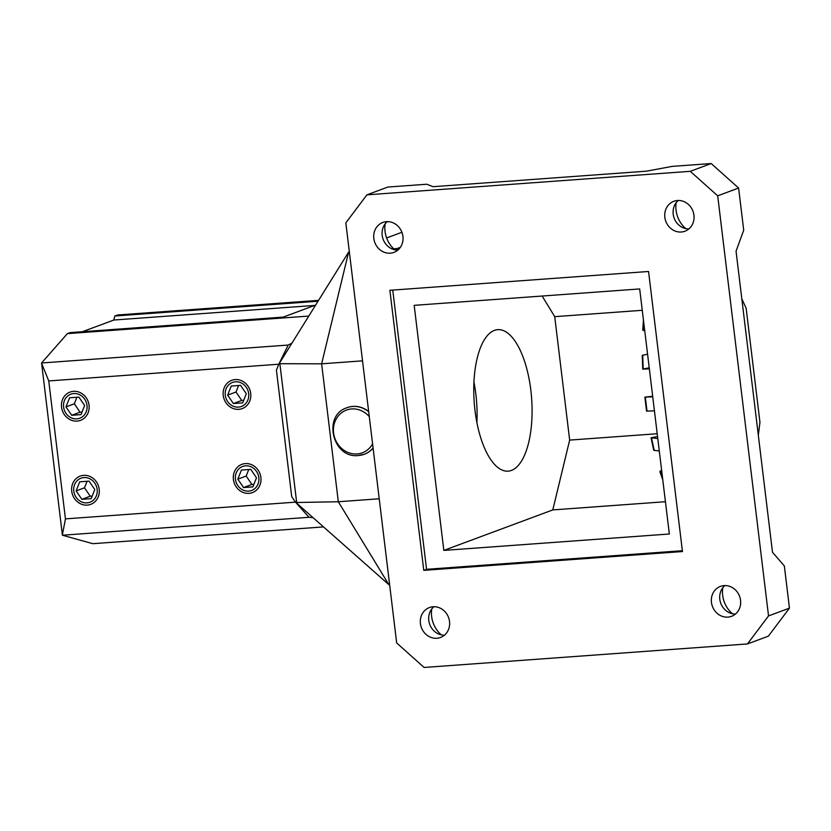 <?xml version="1.0" encoding="UTF-8"?>
<svg xmlns="http://www.w3.org/2000/svg" width="831" height="831" viewBox="0 0 831 831"><rect width="100%" height="100%" fill="white"/><g stroke="black" fill="none" stroke-linecap="round" stroke-linejoin="round"><path stroke-width="1.25" d="M396.678 642.965L345.831 222.853L366.907 194.838L690.26 171.321L717.693 195.815L768.53 615.916L747.453 643.942L424.101 667.459L396.678 642.965M476.911 422.709A70.936 28.763 85.8 0 0 473.961 382.104M494.455 330.385A70.936 28.763 85.8 0 0 474.584 406.639A70.936 28.763 85.8 0 0 508.073 471.156A70.936 28.763 85.8 0 0 511.397 470.419A70.936 28.763 85.8 0 0 531.269 394.174A70.936 28.763 85.8 0 0 497.779 329.658A70.936 28.763 85.8 0 0 494.455 330.385M443.837 550.402L414.181 305.341L639.683 288.939L669.339 534.001L443.837 550.402L552.792 509.912L665.434 501.716M542.155 296.033L554.724 316.663L569.661 440.098L552.792 509.912M392.762 290.081L426.563 569.318L682.355 550.714M682.459 551.545L648.564 271.477L389.874 290.289L423.768 570.357L682.459 551.545M390.279 253.175A15.966 14.491 69.6 0 1 374.189 240.502A15.966 14.491 69.6 0 1 382.811 222.459A15.966 14.491 69.6 0 1 386.467 221.669A15.966 14.491 69.6 0 1 402.557 234.342A15.966 14.491 69.6 0 1 393.936 252.385A15.966 14.491 69.6 0 1 390.279 253.175M681.295 232.015A15.966 14.491 69.6 0 1 665.205 219.332A15.966 14.491 69.6 0 1 673.837 201.299A15.966 14.491 69.6 0 1 677.483 200.5A15.966 14.491 69.6 0 1 693.573 213.183A15.966 14.491 69.6 0 1 684.952 231.215A15.966 14.491 69.6 0 1 681.295 232.015M727.904 617.111A15.966 14.491 69.6 0 1 711.814 604.428A15.966 14.491 69.6 0 1 720.435 586.395A15.966 14.491 69.6 0 1 724.092 585.595A15.966 14.491 69.6 0 1 740.182 598.278A15.966 14.491 69.6 0 1 731.55 616.311A15.966 14.491 69.6 0 1 727.904 617.111M436.877 638.27A15.966 14.491 69.6 0 1 420.787 625.598A15.966 14.491 69.6 0 1 429.419 607.554A15.966 14.491 69.6 0 1 433.065 606.765A15.966 14.491 69.6 0 1 449.156 619.438A15.966 14.491 69.6 0 1 440.534 637.481A15.966 14.491 69.6 0 1 436.877 638.27M423.768 570.357L426.563 569.318M747.453 643.942L768.374 636.162L789.45 608.147L784.35 565.953L772.487 552.262L736.048 251.18L743.714 230.229L738.614 188.035L711.18 163.541L672.217 166.377L646.445 171.176L433.034 186.695L426.791 184.233L387.828 187.058L366.907 194.838M394.767 249.788A26.602 24.151 69.6 0 1 385.137 223.871M685.783 228.629A26.602 24.151 69.6 0 1 676.154 202.712M732.391 613.725A26.602 24.151 69.6 0 1 722.762 587.808M441.365 634.894A26.602 24.151 69.6 0 1 431.736 608.978M789.45 608.147L768.53 615.916M738.614 188.035L717.693 195.815M711.18 163.541L690.26 171.321M569.661 440.098L657.207 433.73M554.724 316.663L642.27 310.295M397.841 250.1A15.966 14.491 69.6 0 1 383.164 239.359A15.966 14.491 69.6 0 1 387.267 221.628M688.868 228.93A15.966 14.491 69.6 0 1 674.18 218.189A15.966 14.491 69.6 0 1 678.283 200.468M735.466 614.036A15.966 14.491 69.6 0 1 720.778 603.296A15.966 14.491 69.6 0 1 724.892 585.564M444.45 635.196A15.966 14.491 69.6 0 1 429.762 624.455A15.966 14.491 69.6 0 1 433.865 606.734M396.761 250.069L397.125 248.552L393.686 248.812M349.363 252.032L348.625 252.084L349.342 251.814M386.623 237.967L401.913 232.275M397.125 248.552L400.334 247.368M362.534 360.841L321.628 363.822L348.625 252.084L278.842 364.186L288.18 345.052L41.571 362.981L67.384 333.636L70.178 332.597L283.257 317.099L315.645 305.06M379.227 498.777L338.321 501.747L321.628 363.822L279.87 363.708L278.811 364.175L276.422 370.2L291.723 496.626L295.514 502.204L296.677 502.506L279.87 363.708M318.574 300.355L117.587 314.98L114.803 316.009L318.024 301.238M308.789 316.081L67.384 333.636M114.803 316.009L113.826 320.028L82.414 331.704M113.826 320.028L314.669 305.424M323.519 526.906L92.802 543.682L62.408 535.226L41.571 362.981M41.55 363.178L48.759 380.941L65.441 518.876L62.356 535.071M278.8 364.217L48.759 380.941M288.18 345.052L291.899 343.193M295.483 502.153L65.441 518.876M73.502 391.328A15.072 13.68 69.6 0 1 88.699 403.305A15.072 13.68 69.6 0 1 80.545 420.341A15.072 13.68 69.6 0 1 77.096 421.088A15.072 13.68 69.6 0 1 61.899 409.112A15.072 13.68 69.6 0 1 70.043 392.076A15.072 13.68 69.6 0 1 73.502 391.328M235.173 379.57A15.072 13.68 69.6 0 1 250.37 391.546A15.072 13.68 69.6 0 1 242.226 408.582A15.072 13.68 69.6 0 1 238.777 409.33A15.072 13.68 69.6 0 1 223.581 397.353A15.072 13.68 69.6 0 1 231.724 380.318A15.072 13.68 69.6 0 1 235.173 379.57M87.265 505.113A15.072 13.68 -110.4 0 0 90.714 504.355A15.072 13.68 -110.4 0 0 98.858 487.319A15.072 13.68 -110.4 0 0 83.661 475.353A15.072 13.68 -110.4 0 0 80.212 476.101A15.072 13.68 -110.4 0 0 72.068 493.136A15.072 13.68 -110.4 0 0 87.265 505.113M248.947 493.354A15.072 13.68 -110.4 0 0 252.395 492.606A15.072 13.68 -110.4 0 0 260.539 475.561A15.072 13.68 -110.4 0 0 245.342 463.594A15.072 13.68 -110.4 0 0 241.894 464.342A15.072 13.68 -110.4 0 0 233.75 481.378A15.072 13.68 -110.4 0 0 248.947 493.354M62.408 535.226L309.018 517.287L313.007 517.62L388.866 584.671L338.321 501.747L296.677 502.506M309.018 517.287L295.545 502.184M313.007 517.62L295.556 502.184M389.614 584.619L388.866 584.671M758.319 435.184L759.95 422.304L746.145 308.249L741.813 298.817M657.55 436.555L651.037 437.76L653.737 450.277L659.295 450.984M651.037 437.76L657.799 438.571M652.74 396.813L644.856 397.135L652.678 396.252M654.433 410.815L646.549 411.137L644.856 397.135M649.229 367.769L642.727 369.151L649.354 368.839M647.588 354.193L642.249 355.346L642.727 369.151M644.544 329.045L643.225 329.471A1.06 0.571 -176.2 0 0 644.098 330.541L644.711 330.478M661.684 470.678L661.061 470.741A1.06 0.748 -19.6 0 0 660.51 472.288L661.912 472.559M347.088 407.668A24.826 22.541 -110.4 0 1 347.192 407.626A24.826 22.541 -110.4 0 1 352.884 406.401A24.826 22.541 69.6 0 1 368.663 411.49M373.098 448.127A24.826 22.541 69.6 0 1 364.497 454.173A24.826 22.541 69.6 0 1 364.394 454.214M238.507 407.107A12.818 11.634 -110.4 0 0 248.666 393.603A12.818 11.634 -110.4 0 0 235.443 381.793A12.818 11.634 -110.4 0 0 225.284 395.296A12.818 11.634 -110.4 0 0 238.507 407.107M231.247 386.041L227.642 395.13L233.366 403.544L242.704 402.858L246.308 393.769L240.585 385.355L231.247 386.041M238.59 385.501L236.004 392.024L227.642 395.13M236.004 392.024L241.738 400.428L233.366 403.544M241.738 400.428L243.722 400.293M248.677 491.121A12.818 11.634 -110.4 0 0 258.825 477.617A12.818 11.634 -110.4 0 0 245.612 465.817A12.818 11.634 -110.4 0 0 235.453 479.321A12.818 11.634 -110.4 0 0 248.677 491.121M241.416 470.055L237.811 479.155L243.535 487.568L252.873 486.883L256.478 477.794L250.754 469.38L241.416 470.055M248.76 469.525L246.173 476.038L237.811 479.155M246.173 476.038L251.897 484.452L243.535 487.568M251.897 484.452L253.891 484.307M86.995 502.88A12.818 11.634 -110.4 0 0 97.154 489.376A12.818 11.634 -110.4 0 0 83.931 477.576A12.818 11.634 -110.4 0 0 73.782 491.079A12.818 11.634 -110.4 0 0 86.995 502.88M79.734 481.814L76.13 490.913L81.853 499.317L91.192 498.642L94.796 489.552L89.073 481.139L79.734 481.814M87.089 481.284L84.502 487.797L76.13 490.913M84.502 487.797L90.226 496.211L81.853 499.317M90.226 496.211L92.21 496.065M76.826 418.866A12.818 11.634 -110.4 0 0 86.985 405.362A12.818 11.634 -110.4 0 0 73.762 393.551A12.818 11.634 -110.4 0 0 63.613 407.055A12.818 11.634 -110.4 0 0 76.826 418.866M69.575 397.8L65.961 406.889L71.695 415.303L81.023 414.617L84.627 405.528L78.903 397.114L69.575 397.8M76.919 397.26L74.333 403.783L65.961 406.889M74.333 403.783L80.056 412.186L71.695 415.303M80.056 412.186L82.051 412.041M654.257 450.547L651.546 438.03M645.323 397.176L647.027 411.179M642.706 355.128L643.184 368.933M643.713 322.168L643.225 329.471M662.577 478.116L660.51 472.288M373.077 447.982A24.826 22.541 69.6 0 1 364.29 454.256L358.431 455.523C332.691 458.868 322.189 415.407 346.984 407.709A24.826 22.541 69.6 0 1 352.666 406.473A24.826 22.541 69.6 0 1 368.694 411.76M364.497 454.173L364.29 454.256A24.826 22.541 69.6 0 1 358.597 455.481M372.579 443.858A22.801 20.702 69.6 0 1 357.101 453.955A22.801 20.702 69.6 0 1 333.595 432.961A22.801 20.702 69.6 0 1 351.658 408.945A22.801 20.702 69.6 0 1 369.286 416.632M643.433 319.873L642.768 329.907M662.785 479.84L659.959 471.883"/></g></svg>
